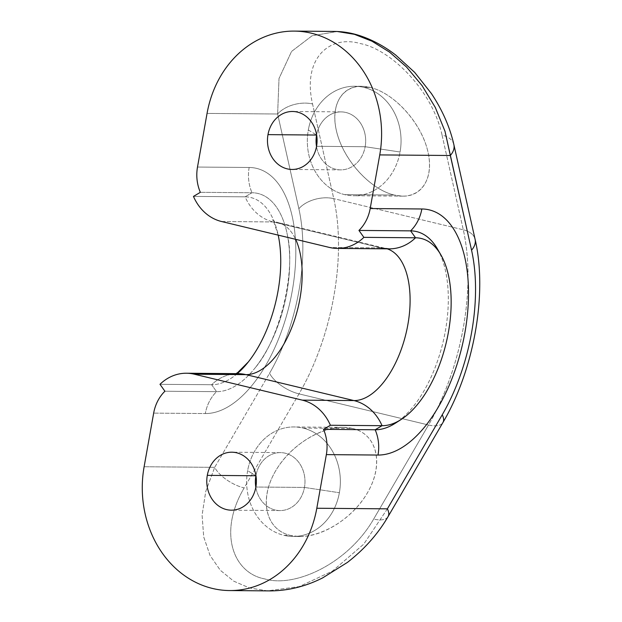 <?xml version="1.0" encoding="UTF-8"?>
<svg xmlns="http://www.w3.org/2000/svg" width="622" height="622" viewBox="0 0 622 622"><rect width="100%" height="100%" fill="white"/><g stroke="black" fill="none" stroke-linecap="round" stroke-linejoin="round"><path stroke-width="0.47" stroke-dasharray="3.11 2.33" d="M255.93 475.55A28.985 24.802 90.5 0 1 280.413 452.614A28.985 24.802 90.5 0 1 304.461 487.43L255.867 487.026L304.461 487.43A28.985 24.802 -89.5 0 0 285.319 453.228A28.985 24.802 -89.5 0 0 255.93 475.55M255.891 475.76L247.634 470.683A54.752 46.852 90.5 0 1 303.062 428.076A54.752 46.852 90.5 0 1 339.379 492.733L304.461 487.43L339.379 492.733A54.752 46.852 90.5 0 1 283.951 535.34A54.752 46.852 90.5 0 1 247.634 470.683L255.891 475.76M255.829 487.236A28.985 24.802 -89.5 0 0 280.024 510.584A28.985 24.802 -89.5 0 0 304.461 487.43A28.985 24.802 90.5 0 1 279.931 510.584A28.985 24.802 90.5 0 1 255.829 487.236M247.634 470.683A54.752 46.852 -89.5 0 0 283.951 535.34L290.303 535.394C267.11 529.991 259.304 502.864 273.081 475.581C286.587 448.268 318.876 426.412 344.277 427.392L352.643 428.488L303.062 428.076A54.752 46.852 -89.5 0 0 293.965 426.956A54.752 46.852 -89.5 0 0 247.634 470.683M339.379 492.733A54.752 46.852 -89.5 0 0 303.062 428.076L352.643 428.488C375.836 433.892 383.65 461.019 369.872 488.301C356.359 515.622 324.078 537.478 298.677 536.491L290.303 535.394L283.951 535.34A54.752 46.852 -89.5 0 0 293.048 536.459A54.752 46.852 -89.5 0 0 339.379 492.733M453.866 144.599A25.766 15.433 -12.6 0 0 442.063 135.091C432.142 89.77 390.328 49.185 360.27 43.563C329.458 34.56 302.113 58.53 312.547 103.967A25.766 15.433 -12.6 0 0 277.63 114.005L207.056 113.414L277.63 114.005L298.863 208.697A138.496 70.294 -76.5 0 1 269.544 373.286A25.766 11.32 -149.8 0 0 299.003 393.874L244.151 487.928C217.607 532.945 233.491 573.313 264.902 578.95C294.361 587.938 347.644 564.185 373.666 519.051L428.519 424.997L299.003 393.874A25.766 11.32 30.2 0 1 269.544 373.286L214.691 467.34A25.766 11.32 -149.8 0 0 244.151 487.928L299.003 393.874A164.262 83.371 103.5 0 0 333.773 198.659L312.547 103.967A25.766 15.433 -12.6 0 0 277.63 114.005L298.863 208.697A138.496 70.294 -76.5 0 1 269.544 373.286L214.691 467.34L144.117 466.749L214.691 467.34A25.766 11.32 -149.8 0 0 244.151 487.928C217.607 532.945 233.491 573.313 264.902 578.95C294.361 587.938 347.644 564.185 373.666 519.051A25.766 11.32 -149.8 0 0 388.05 516.649M352.643 428.488C377.313 434.179 384.209 464.409 367.345 492.966C350.847 521.609 314.724 541.505 290.303 535.394C265.641 529.703 258.744 499.474 275.608 470.916C292.099 442.273 328.229 422.385 352.643 428.488M249.158 167.474L197.501 167.046L249.158 167.474A38.65 33.075 -89.5 0 0 252.003 192.75A38.65 33.075 90.5 0 1 249.158 167.474A125.613 63.755 103.5 0 1 292.231 291.057A125.613 63.755 103.5 0 1 205.322 413.552A125.613 63.755 103.5 0 0 292.231 291.057A125.613 63.755 103.5 0 0 249.158 167.474M237.231 373.659A95.92 48.679 -76.5 0 1 211.643 384.738A47.669 40.788 90.5 0 1 238.102 373.666A47.669 40.788 -89.5 0 0 211.643 384.738L159.986 384.31L211.643 384.738L216.573 391.666A38.65 33.075 -89.5 0 0 205.322 413.552L153.665 413.117L205.322 413.552A38.65 33.075 90.5 0 1 216.573 391.666A101.534 51.533 103.5 0 0 286.82 292.651A101.534 51.533 103.5 0 0 252.003 192.75L245.115 196.832L193.458 196.404L245.115 196.832A47.669 40.788 -89.5 0 0 273.221 221.945A47.669 40.788 90.5 0 1 245.115 196.832A95.92 48.679 -76.5 0 1 278.205 235.124L273.812 222.101L272.312 219.768C272.763 220.491 274.597 221.409 277.832 222.513A77.944 39.559 -76.5 0 1 295.629 239.315A77.944 39.559 -76.5 0 0 277.832 222.513L385.764 248.442A77.944 39.559 103.5 0 0 381.154 247.883L329.497 247.455L381.154 247.883L273.221 221.945L381.154 247.883A47.669 40.788 90.5 0 0 389.069 248.862M287.317 234.688C296.189 270.998 279.791 339.223 255.393 367.54A101.534 51.533 -76.5 0 0 287.317 234.688A101.534 51.533 -76.5 0 0 252.003 192.75L200.346 192.322L252.003 192.75L245.115 196.832A95.92 48.679 103.5 0 1 278.477 236.453M221.564 221.518L273.221 221.945A77.944 39.559 -76.5 0 1 277.832 222.513A77.944 39.559 -76.5 0 0 273.221 221.945L221.564 221.518M398.352 421.141A101.534 51.533 103.5 0 0 439.023 251.894M437.336 248.769A101.534 51.533 -76.5 0 1 442.988 342.357A101.534 51.533 -76.5 0 1 395.429 423.154M385.764 248.442A77.944 39.559 103.5 0 1 387.187 248.847A77.944 39.559 103.5 0 0 385.764 248.442A77.944 39.559 103.5 0 0 381.154 247.883M255.393 367.54A101.534 51.533 -76.5 0 1 216.573 391.666L211.643 384.738A95.92 48.679 103.5 0 0 248.318 361.95M216.573 391.666L164.916 391.23L216.573 391.666M277.63 114.005L279.014 78.504L291.562 51.439L312.096 35.765L337.256 31.504L312.096 35.765L291.562 51.432L279.014 78.504L277.63 114.005M298.863 208.697A25.766 15.433 167.4 0 1 333.773 198.659A25.766 15.433 -12.6 0 0 298.863 208.697M453.881 144.677A25.766 15.433 -12.6 0 0 442.063 135.091C432.142 89.77 390.328 49.185 360.27 43.563C329.458 34.56 302.113 58.53 312.547 103.967L333.773 198.659A164.262 83.371 -76.5 0 1 299.003 393.874L428.519 424.997A164.262 83.371 103.5 0 0 463.289 229.782L333.773 198.659L463.289 229.782A164.262 83.371 -76.5 0 1 428.519 424.997A25.766 11.32 -149.8 0 0 442.903 422.579A25.766 11.32 30.2 0 1 428.519 424.997L373.666 519.051A25.766 11.32 -149.8 0 0 388.004 516.719M475.107 239.369A25.766 15.433 -12.6 0 0 463.289 229.782A25.766 15.433 167.4 0 1 475.107 239.369M442.063 135.091L463.289 229.782L442.063 135.091M370.106 87.414C394.597 93.098 421.763 123.498 428.037 152.25C434.677 181.088 418.824 201.147 394.231 195.036C369.732 189.352 342.567 158.952 336.292 130.2C329.66 101.363 345.513 81.303 370.106 87.414C393.174 92.81 418.894 120.085 426.824 147.554C435.003 175.054 423.722 197.081 401.952 196.132L394.231 195.036L344.642 194.624A54.752 46.852 -89.5 0 0 353.739 195.743A54.752 46.852 -89.5 0 0 400.07 152.009A54.752 46.852 -89.5 0 0 363.753 87.36L370.106 87.414L363.753 87.36A54.752 46.852 90.5 0 1 400.07 152.009L365.153 146.714A28.985 24.802 -89.5 0 0 346.011 112.504A28.985 24.802 -89.5 0 0 316.621 134.834A28.985 24.802 90.5 0 1 341.105 111.89A28.985 24.802 90.5 0 1 365.153 146.714L316.559 146.31L365.153 146.714A28.985 24.802 90.5 0 1 340.623 169.86A28.985 24.802 90.5 0 1 316.52 146.52A28.985 24.802 -89.5 0 0 340.716 169.868A28.985 24.802 -89.5 0 0 365.153 146.714L400.07 152.009A54.752 46.852 90.5 0 1 344.642 194.624A54.752 46.852 90.5 0 1 308.325 129.967A54.752 46.852 90.5 0 1 363.753 87.36A54.752 46.852 -89.5 0 0 354.657 86.24A54.752 46.852 -89.5 0 0 308.325 129.967L316.582 135.044L308.325 129.967A54.752 46.852 -89.5 0 0 344.642 194.624L394.231 195.036C371.163 189.632 345.435 162.365 337.513 134.896C329.333 107.396 340.615 85.362 362.377 86.318L370.106 87.414M387.382 508.843L363.738 544.149L332.482 571.066L299.143 586.624L267.577 590.838L249.616 588.015L233.693 581.142L220.297 570.265L210.049 555.446L203.713 536.91L202.088 515.203L205.75 491.466L214.691 467.34L205.75 491.466L202.088 515.203L203.713 536.91L210.049 555.446L220.297 570.265L233.693 581.142L249.616 588.023L267.577 590.838L299.143 586.624L332.482 571.066L363.738 544.149L387.382 508.843M280.413 452.614L231.827 452.202M279.931 510.584L231.337 510.172M343.142 427.368L293.965 426.956M299.812 536.514L293.048 536.459M238.102 373.666L236.002 373.651M402.916 196.155L353.739 195.743M341.105 111.89L292.519 111.486M340.623 169.86L292.029 169.456M361.421 86.295L354.657 86.24"/><path stroke-width="0.93" d="M370.191 208.541A38.65 33.075 90.5 0 1 358.941 230.428L363.87 237.355A47.669 40.788 90.5 0 1 329.497 247.455L221.564 221.518A47.669 40.788 90.5 0 1 193.458 196.404L200.346 192.322A38.65 33.075 90.5 0 1 197.501 167.046L207.056 113.414A103.065 88.2 90.5 0 1 311.381 33.207A103.065 88.2 90.5 0 1 379.747 154.909L370.191 208.541L421.848 208.976A38.65 33.075 90.5 0 1 410.598 230.863L358.941 230.428L363.87 237.355L415.527 237.783A47.669 40.788 90.5 0 1 389.069 248.862A47.669 40.788 -89.5 0 0 415.527 237.783L410.598 230.863L358.941 230.428A38.65 33.075 -89.5 0 0 370.191 208.541L421.848 208.976A125.613 63.755 -76.5 0 1 464.922 332.56A125.613 63.755 -76.5 0 1 378.013 455.047L326.356 454.612L316.808 508.244A103.065 88.2 90.5 0 1 212.475 588.451A103.065 88.2 90.5 0 1 144.117 466.749L153.665 413.117A38.65 33.075 90.5 0 1 164.916 391.23L159.986 384.31A47.669 40.788 90.5 0 1 194.359 374.211L302.292 400.14A47.669 40.788 90.5 0 1 330.399 425.261L323.51 429.343A38.65 33.075 90.5 0 1 326.356 454.612L316.808 508.244L387.382 508.843L442.234 414.781A138.496 70.294 103.5 0 0 471.554 250.192L450.32 155.5L379.747 154.909L370.191 208.541M316.559 146.31A28.985 24.802 -89.5 0 0 297.332 112.077A28.985 24.802 -89.5 0 0 267.989 134.632A28.985 24.802 -89.5 0 0 287.216 168.865A28.985 24.802 -89.5 0 0 316.559 146.31A28.985 24.802 -89.5 0 0 292.519 111.486A28.985 24.802 -89.5 0 0 267.989 134.632L316.582 135.044A28.985 24.802 90.5 0 1 316.621 134.834A28.985 24.802 -89.5 0 0 316.582 135.044L267.989 134.632A28.985 24.802 -89.5 0 0 292.029 169.456A28.985 24.802 -89.5 0 0 316.559 146.31M255.867 487.026A28.985 24.802 -89.5 0 0 236.64 452.793A28.985 24.802 -89.5 0 0 207.297 475.356A28.985 24.802 -89.5 0 0 226.525 509.581A28.985 24.802 -89.5 0 0 255.867 487.026A28.985 24.802 -89.5 0 0 231.827 452.202A28.985 24.802 -89.5 0 0 207.297 475.356L255.891 475.76A28.985 24.802 90.5 0 1 255.93 475.55A28.985 24.802 -89.5 0 0 255.891 475.76A28.985 24.802 -89.5 0 0 255.829 487.236A28.985 24.802 90.5 0 1 255.891 475.76L207.297 475.356A28.985 24.802 -89.5 0 0 231.337 510.172A28.985 24.802 -89.5 0 0 255.867 487.026M439.023 251.894A101.534 51.533 103.5 0 0 410.598 230.863A38.65 33.075 -89.5 0 0 421.848 208.976A125.613 63.755 -76.5 0 1 464.922 332.56A125.613 63.755 -76.5 0 1 378.013 455.047A38.65 33.075 -89.5 0 0 375.167 429.771L382.056 425.689A95.92 48.679 103.5 0 0 401.198 419.446A95.92 48.679 103.5 0 0 446.129 343.111A95.92 48.679 103.5 0 0 440.788 254.701A95.92 48.679 103.5 0 0 415.527 237.783L363.87 237.355A47.669 40.788 -89.5 0 1 337.412 248.427A47.669 40.788 -89.5 0 1 329.497 247.455L221.564 221.518A47.669 40.788 -89.5 0 1 193.458 196.404L200.346 192.322A38.65 33.075 -89.5 0 1 197.501 167.046L207.056 113.414A103.065 88.2 -89.5 0 1 294.26 31.1A103.065 88.2 -89.5 0 1 379.747 154.909L450.32 155.5A25.766 15.433 -12.6 0 0 453.866 144.599M388.058 516.633A25.766 11.32 -149.8 0 0 387.382 508.843L442.234 414.781A138.496 70.294 103.5 0 0 471.554 250.192A25.766 15.433 -12.6 0 0 475.107 239.369C487.726 293.662 473.917 370.113 442.903 422.579A25.766 11.32 -149.8 0 0 442.234 414.781A25.766 11.32 30.2 0 1 442.903 422.579L388.058 516.633A25.766 11.32 -149.8 0 0 388.058 516.633C377.927 534.003 364.375 549.265 347.41 562.42L322.732 577.854C305.83 586.398 288.336 590.752 270.236 590.9L229.596 590.558A103.065 88.2 -89.5 0 1 144.117 466.749L153.665 413.117A38.65 33.075 -89.5 0 1 164.916 391.23L159.986 384.31A47.669 40.788 -89.5 0 1 186.445 373.231A47.669 40.788 -89.5 0 1 194.359 374.211L302.292 400.14L353.949 400.576A47.669 40.788 90.5 0 1 382.056 425.689L330.399 425.261L323.51 429.343L375.167 429.771A101.534 51.533 103.5 0 0 398.352 421.141M401.198 419.446L395.429 423.154A101.534 51.533 -76.5 0 1 375.167 429.771L382.056 425.689A95.92 48.679 -76.5 0 0 448.415 332.156A95.92 48.679 -76.5 0 0 415.527 237.783L410.598 230.863A101.534 51.533 -76.5 0 1 437.336 248.769L440.788 254.701M323.51 429.343L375.167 429.771A38.65 33.075 90.5 0 1 378.013 455.047L326.356 454.612A38.65 33.075 -89.5 0 0 323.51 429.343M382.056 425.689L330.399 425.261A47.669 40.788 -89.5 0 0 302.292 400.14L353.949 400.576A77.944 39.559 103.5 0 0 406.71 330.453A77.944 39.559 103.5 0 0 387.187 248.847A77.944 39.559 103.5 0 1 406.71 330.453A77.944 39.559 103.5 0 1 353.949 400.576L246.017 374.638L353.949 400.576A47.669 40.788 -89.5 0 1 382.056 425.689M381.154 247.883A47.669 40.788 -89.5 0 0 389.069 248.862L385.764 248.442M295.629 239.315A77.944 39.559 -76.5 0 1 293.055 324.202A77.944 39.559 -76.5 0 1 246.017 374.638L194.359 374.211L246.017 374.638A47.669 40.788 -89.5 0 0 238.102 373.666A47.669 40.788 90.5 0 1 246.017 374.638A77.944 39.559 -76.5 0 0 293.055 324.202A77.944 39.559 -76.5 0 0 295.629 239.315M236.002 373.651L237.705 372.57L248.318 361.95A95.92 48.679 103.5 0 0 278.477 236.453L278.197 235.124A95.92 48.679 -76.5 0 1 237.231 373.659M453.881 144.677L475.107 239.369A25.766 15.433 167.4 0 1 471.554 250.192L444.994 131.258L435.283 107.404L422.074 85.611L406.5 66.989L389.543 52.116L371.987 41.2L354.408 34.311L337.256 31.504L354.4 34.311L371.979 41.2L389.535 52.116L406.5 66.989L422.074 85.611L435.276 107.404L444.994 131.258L450.32 155.5A25.766 15.433 -12.6 0 0 453.881 144.677C449.955 127.269 442.46 110.218 431.396 93.533L414.664 72.377L395.786 55.117C384.536 46.378 372.555 39.901 359.858 35.672C351.492 32.95 343.173 31.543 334.908 31.442L294.26 31.1M316.52 146.52A28.985 24.802 90.5 0 1 316.582 135.044A28.985 24.802 -89.5 0 0 316.52 146.52M388.004 516.719A25.766 11.32 -149.8 0 0 387.382 508.843L316.808 508.244A103.065 88.2 -89.5 0 1 229.596 590.558M337.412 248.427L389.069 248.862M238.102 373.666L186.445 373.231"/></g></svg>
